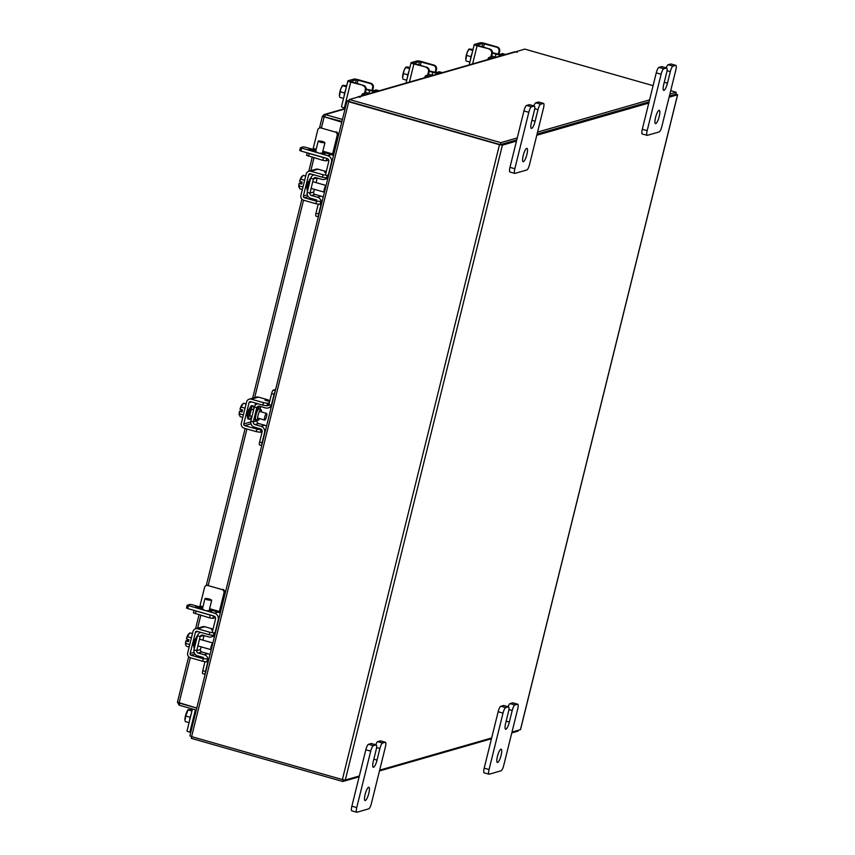 <?xml version="1.0" encoding="UTF-8"?>
<svg xmlns="http://www.w3.org/2000/svg" width="855" height="855" viewBox="0 0 855 855"><rect width="100%" height="100%" fill="white"/><g stroke="black" fill="none" stroke-linecap="round" stroke-linejoin="round"><path stroke-width="1.28" d="M191.274 713.765A6.926 1.635 105.9 0 0 189.586 720.583M184.947 718.873A6.071 1.432 105.9 0 0 185.001 720.434L185.727 715.988L190.152 717.249M185.214 721.545L189.073 722.646L185.225 721.545A6.99 1.657 -74.1 0 1 185.214 721.545M192.204 710.013L188.292 709.586L191.958 710.997L188.1 709.907L185.727 715.988M186.305 713.081A6.071 1.432 105.9 0 0 185.001 718.371M188.143 709.725A6.071 1.432 105.9 0 0 188.014 709.864A6.071 1.432 105.9 0 0 186.518 712.536M190.729 732.468L189.853 732.222A4.019 0.566 -166.1 0 1 187.021 730.95L192.45 708.987M361.409 95.888A3.324 0.791 -74.1 0 1 362.68 93.783L365.138 94.478L367.928 93.676A5.13 0.727 13.9 0 0 368.11 93.548A5.13 0.727 13.9 0 0 365.384 92.19M364.679 92.404L365.47 92.981L362.68 93.783M366.1 89.07L373.261 90.737L376.05 89.935A3.324 0.791 -74.1 0 1 376.179 89.925A3.324 0.791 -74.1 0 1 376.275 89.999M368.751 93.783L369.574 90.459L366.047 89.454M369.574 90.459A5.13 0.727 13.9 0 0 375.719 91.432L378.509 90.63L376.05 89.935M345.762 89.508A6.926 1.635 105.9 0 0 344.073 96.326M346.692 85.757L342.78 85.329L346.446 86.75L342.588 85.65L340.792 88.824L340.215 91.742L344.64 92.992M339.435 94.627A6.071 1.432 105.9 0 0 339.488 96.188L340.215 91.742M339.702 97.288L343.56 98.389L339.702 97.299A6.99 1.657 -74.1 0 1 339.702 97.288M342.631 85.468A6.071 1.432 105.9 0 0 342.502 85.607A6.071 1.432 105.9 0 0 341.006 88.279M340.792 88.824A6.071 1.432 105.9 0 0 339.488 94.125M372.62 87.755A3.463 3.324 -106 0 0 370.204 83.501L370.91 83.309A3.463 3.324 74 0 1 373.314 87.552L372.62 87.755L371.807 91.025M370.91 83.309L358.737 79.836A4.019 0.566 13.9 0 0 353.927 79.077L348.038 80.765A4.019 0.566 13.9 0 0 347.899 80.872A4.019 0.566 13.9 0 0 350.732 82.144L363.589 85.404L350.454 81.503L356.385 79.782L370.204 83.501M363.589 85.404A3.463 3.324 74 0 1 366.004 89.657L365.267 92.65M350.732 82.144L344.341 107.965L345.217 108.211M344.341 107.965A4.019 0.566 -166.1 0 1 341.508 106.693L347.899 80.872M366.004 89.657L365.309 89.861L364.465 93.27M365.309 89.861A3.463 3.324 -106 0 0 362.894 85.607M373.314 87.552L372.534 90.737M487.756 59.561A3.324 0.791 -74.1 0 1 489.028 57.456L491.486 58.151L494.276 57.349A5.13 0.727 13.9 0 0 494.468 57.221A5.13 0.727 13.9 0 0 491.732 55.864M491.027 56.077L491.817 56.654L489.028 57.456M492.448 52.743L499.609 54.41L502.409 53.608A3.324 0.791 -74.1 0 1 502.526 53.608A3.324 0.791 -74.1 0 1 502.622 53.673M495.098 57.456L495.921 54.132L492.395 53.128M495.921 54.132A5.13 0.727 13.9 0 0 502.067 55.105L504.867 54.303L502.409 53.608M472.11 53.181A6.926 1.635 105.9 0 0 470.421 60M473.039 49.43L469.139 49.002L472.794 50.424L468.935 49.323L467.151 52.497L466.574 55.415L470.987 56.676M465.793 58.3A6.071 1.432 105.9 0 0 465.836 59.861L466.574 55.415M466.061 60.962L469.908 62.062L466.061 60.972A6.99 1.657 -74.1 0 1 466.061 60.962M468.978 49.152A6.071 1.432 105.9 0 0 468.85 49.28A6.071 1.432 105.9 0 0 467.364 51.952M467.151 52.497A6.071 1.432 105.9 0 0 465.836 57.798M498.967 51.428A3.463 3.324 -106 0 0 496.563 47.175L497.257 46.982A3.463 3.324 74 0 1 499.673 51.225L498.967 51.428L498.166 54.699M497.257 46.982L485.095 43.509A4.019 0.566 13.9 0 0 480.275 42.75L474.397 44.439A4.019 0.566 13.9 0 0 474.247 44.546A4.019 0.566 13.9 0 0 477.079 45.817L489.947 49.077L476.801 45.176L482.733 43.455L496.563 47.175M489.947 49.077A3.463 3.324 74 0 1 492.352 53.331L491.614 56.323M492.352 53.331L491.657 53.534L490.813 56.943M491.657 53.534A3.463 3.324 -106 0 0 489.242 49.28M499.673 51.225L498.882 54.41M196.768 708.058L177.455 702.222L179.155 705.204L179.646 703.216L196.768 708.09M179.155 705.204L196.276 710.077M321.469 127.684L324.088 117.135L322.463 116.269L324.077 114.581L325.327 114.581L324.836 116.569L322.378 116.333L319.492 128.015M341.947 121.442L324.398 116.825L341.84 121.88M324.398 116.857L341.765 122.169M188.666 656.651L177.455 702.222M345.046 108.906L325.327 114.581L342.438 119.454M516.463 141.118L502.409 145.158L499.491 144.698L348.722 101.745L191.606 736.625L189.896 735.856L347.012 100.976L349.235 100.302M675.771 93.932L677.63 94.745L520.513 729.625L511.974 732.115M500.036 144.538L349.022 101.467M191.606 736.625L342.374 779.578L345.292 780.038L359.346 775.998M536.769 135.282L648.785 103.081M669.091 97.235L677.63 94.745M491.668 737.951L379.652 770.163M500.474 144.613L516.751 139.931L500.378 144.634L500.87 142.646L517.243 137.944M537.068 134.085L649.073 101.884L537.068 134.085M669.882 94.061L676.198 92.244L675.707 94.232L669.39 96.049L675.621 94.242M347.012 100.976L348.722 101.745M515.522 51.888L524.756 49.098L653.092 85.66M360.169 97.288L358.619 96.861L349.428 99.501L500.87 142.646M500.378 144.634L348.936 101.489L349.428 99.501M360.201 97.149L359.239 96.872A2.426 2.33 -106 0 0 357.988 96.872L514.379 51.909A2.426 2.33 74 0 1 515.629 51.909L517.232 52.273L515.565 51.738M537.56 132.097L649.565 99.896M676.198 92.244L670.715 90.683M357.988 96.872A2.426 2.33 -106 0 0 357.23 97.256M332.018 118.61L331.206 118.845M191.744 736.668L191.328 738.357L342.77 781.502L359.143 776.8M518.29 730.298L518.098 731.1L511.782 732.917M491.465 738.752L379.46 770.954M343.186 779.792L342.77 781.502M207.305 610.62L211.687 611.314L209.283 610.075M220.227 613.292A5.387 5.183 74 0 0 218.164 612.159L209.389 609.658M202.721 607.755L192.086 604.731L190.013 604.399L187.192 605.233L214.487 613.217A5.387 5.183 -106 0 1 218.249 619.832L218.634 619.725M202.614 608.172L195.496 606.836L201.78 609.049A3.773 0.534 13.9 0 0 203.597 609.562M188.41 605.789L187.726 608.568L213.803 616.006A2.49 2.394 -106 0 1 215.535 619.063L212.243 632.369M187.726 608.568L186.561 607.98M196.661 650.644L193.957 649.875L197.452 635.767L200.156 636.537L196.768 650.612A1.945 1.87 -106 0 0 198.136 653.006L201.812 651.948A1.945 1.87 74 0 1 200.444 649.554L201.214 646.882M202.881 640.149L204.014 635.575M201.812 651.948L207.893 653.69L204.217 654.738A5.387 5.183 74 0 1 207.968 661.353L208.353 661.246M209.945 654.823A5.387 5.183 -106 0 0 207.893 653.69M205.2 674.007A3.324 0.791 -74.1 0 1 205.467 671.474L207.968 661.353M202.849 673.644A3.324 0.791 -74.1 0 1 202.731 673.644A3.324 0.791 -74.1 0 1 202.763 670.705L204.965 661.791M198.136 653.006L204.217 654.738M194.053 649.907A4.852 4.66 -106 0 0 197.441 655.796L203.522 657.527M200.156 636.537L197.452 635.767M215.342 633.031L214.947 633.138A5.387 5.183 74 0 1 208.631 636.889L202.55 635.158A1.945 1.87 -106 0 0 200.262 636.505L203.768 635.5M200.743 632.369L200.754 632.369A4.852 4.66 -106 0 0 200.743 632.369A4.852 4.66 -106 0 0 197.558 635.735M214.947 633.138L218.249 619.832M197.633 635.447A6.926 1.635 105.9 0 0 194.513 642.426A6.926 1.635 105.9 0 0 194.299 648.475M211.217 649.672A3.463 0.823 -74.1 0 1 211.067 649.682A3.463 0.823 -74.1 0 1 211.1 646.615A3.463 0.823 -74.1 0 1 212.863 643.024M188.014 634.784A6.071 1.432 105.9 0 0 186.347 638.877L187.405 636.676A6.99 1.657 -74.1 0 1 187.405 636.665L191.424 637.809L187.405 636.676L189.842 632.839L192.461 633.587M188.72 633.844L188.239 634.442A6.071 1.432 105.9 0 1 188.602 633.972L188.72 633.844M186.369 638.899L188.934 639.636L188.442 641.624L185.877 640.897L185.749 643.388L189.757 644.531L185.749 643.388L185.663 644.83L186.518 646.284L189.137 647.032M188.837 640.021L185.845 640.876A6.071 1.432 105.9 0 0 185.588 644.542M195.763 638.589A3.89 0.919 105.9 0 0 193.839 642.618A3.89 0.919 105.9 0 0 193.807 646.059A3.89 0.919 105.9 0 0 193.914 646.07L193.69 645.985M212.788 630.188L211.442 629.804M213.365 635.436L209.219 634.773L209.838 632.251L213.996 632.903L213.365 635.436L214.851 635.009M209.838 632.251L197.676 628.778A4.019 3.858 -106 0 0 192.963 631.567L187.694 652.867A4.019 3.858 -106 0 0 190.494 657.794L202.656 661.257L203.287 658.735L191.114 655.261A1.389 1.336 74 0 1 190.152 653.562L195.421 632.273A1.389 1.336 74 0 1 197.045 631.311L209.219 634.773M203.287 658.735L208.919 658.959M195.613 628.778L202.742 626.726A4.019 3.858 74 0 1 204.805 626.726L213.055 629.077M212.916 629.643L211.548 629.365M207.444 659.387L206.814 661.92L207.904 661.599M206.814 661.92L202.656 661.257M213.996 632.903L215.086 632.593M320.529 153.098L324.911 153.782L322.506 152.543M333.45 155.77A5.387 5.183 74 0 0 331.398 154.627L322.613 152.126M315.944 150.234L305.31 147.199L303.236 146.868L300.415 147.712L327.721 155.685A5.387 5.183 -106 0 1 331.473 162.3L331.858 162.194M315.848 150.651L308.73 149.304L315.014 151.517A3.773 0.534 13.9 0 0 316.82 152.04M301.644 148.257L300.949 151.046L327.027 158.474A2.49 2.394 -106 0 1 328.769 161.531L325.466 174.837M300.949 151.046L299.795 150.448M309.884 193.123L307.18 192.354L310.675 178.235L313.379 179.016L310.002 193.091A1.945 1.87 -106 0 0 311.359 195.485L315.035 194.427A1.945 1.87 74 0 1 313.678 192.033L314.437 189.35M316.104 182.628L317.237 178.043M315.035 194.427L321.117 196.158L317.44 197.216A5.387 5.183 74 0 1 321.191 203.832L321.587 203.714M323.169 197.291A5.387 5.183 -106 0 0 321.117 196.158M318.423 216.475A3.324 0.791 -74.1 0 1 318.691 213.942L321.191 203.832M316.072 216.112A3.324 0.791 -74.1 0 1 315.955 216.112A3.324 0.791 -74.1 0 1 315.987 213.173L318.188 204.27M311.359 195.485L317.44 197.216M307.276 192.375A4.852 4.66 -106 0 0 310.664 198.264L316.756 199.995M313.379 179.016L310.675 178.235M328.566 175.499L328.181 175.617A5.387 5.183 74 0 1 321.865 179.358L315.773 177.626A1.945 1.87 -106 0 0 313.486 178.984L316.991 177.968M313.977 174.837L313.988 174.837A4.852 4.66 -106 0 0 313.977 174.837A4.852 4.66 -106 0 0 310.782 178.203M328.181 175.617L331.473 162.3M310.867 177.915A6.926 1.635 105.9 0 0 307.747 184.894A6.926 1.635 105.9 0 0 307.533 190.943M324.451 192.14A3.463 0.823 -74.1 0 1 324.291 192.161A3.463 0.823 -74.1 0 1 324.323 189.094A3.463 0.823 -74.1 0 1 326.097 185.492L312.727 181.655M301.249 177.252A6.071 1.432 105.9 0 0 299.571 181.356L300.629 179.144A6.99 1.657 -74.1 0 1 300.639 179.133L304.647 180.277L300.629 179.144L303.076 175.318L305.695 176.066M301.943 176.322L301.462 176.91A6.071 1.432 105.9 0 1 301.836 176.44L301.943 176.322M299.571 181.356L302.168 182.104L301.665 184.103L299.1 183.365L298.972 185.856L302.98 186.999M302.371 189.5L299.752 188.763L298.972 185.866A6.99 1.657 105.9 0 0 298.972 185.866L302.98 187.01M302.072 182.489L299.079 183.344A6.071 1.432 105.9 0 0 298.823 187.021M308.986 181.068A3.89 0.919 105.9 0 0 307.063 185.086A3.89 0.919 105.9 0 0 307.031 188.538A3.89 0.919 105.9 0 0 307.137 188.538L306.913 188.453M326.012 172.667L324.665 172.282M326.599 177.904L322.442 177.242L323.062 174.719L327.219 175.371L326.599 177.904L328.074 177.477M323.062 174.719L310.899 171.257A4.019 3.858 -106 0 0 306.197 174.046L300.917 195.335A4.019 3.858 -106 0 0 303.717 200.262L315.89 203.736L316.51 201.203L304.348 197.74A1.389 1.336 74 0 1 303.386 196.041L308.655 174.741A1.389 1.336 74 0 1 310.28 173.779L322.442 177.242M316.51 201.203L322.153 201.438M308.837 171.257L315.965 169.204A4.019 3.858 74 0 1 318.028 169.204L326.289 171.556M326.15 172.122L324.772 171.834M320.668 201.866L320.037 204.388L321.138 204.078M320.037 204.388L315.89 203.736M327.219 175.371L328.32 175.061M209.219 598.949L205.51 598.404L207.605 599.408L211.335 599.847L209.219 598.949M211.335 599.847L211.666 600.434L207.391 599.857L204.944 598.767L205.51 598.404M219.692 612.875A5.664 1.347 105.9 0 0 220.152 611.25L224.737 592.739L223.967 592.964A2.768 2.661 -106 0 0 222.033 589.565L207.797 585.504A2.768 2.661 -106 0 0 204.559 587.428L199.974 605.939A2.768 0.652 -74.1 0 1 199.696 606.9M219.072 612.511A2.768 0.652 105.9 0 0 219.382 611.475L223.967 592.964M222.033 589.565L207.797 585.504M222.802 589.341A2.768 2.661 74 0 1 224.737 592.739M206.376 585.504L207.145 585.28A2.768 2.661 74 0 1 208.567 585.29M215.481 617.652L212.895 618.4L209.571 617.876L193.476 612.864M194.534 610.513L196.019 611.036L195.335 613.815M209.571 617.876L210.255 615.087L196.019 611.036M210.255 615.087L212.083 615.514M322.442 141.428L318.744 140.872L320.839 141.887L324.558 142.315L322.442 141.428M324.558 142.315L324.9 142.903L320.614 142.336L318.178 141.235L318.744 140.872M332.916 155.354A5.664 1.347 105.9 0 0 333.386 153.718L337.96 135.208L337.191 135.432A2.768 2.661 -106 0 0 335.267 132.033L321.031 127.983A2.768 2.661 -106 0 0 317.782 129.907L313.197 148.417A2.768 0.652 -74.1 0 1 312.919 149.369M332.306 154.99A2.768 0.652 105.9 0 0 332.616 153.943L337.191 135.432M335.267 132.033L321.031 127.983M336.036 131.809A2.768 2.661 74 0 1 337.96 135.208M319.599 127.983L320.369 127.758A2.768 2.661 74 0 1 321.801 127.758M328.715 160.12L326.118 160.868L322.795 160.345L306.699 155.343M307.757 152.981L309.243 153.505L308.559 156.283M322.795 160.345L323.479 157.555L309.243 153.505M323.479 157.555L325.306 157.983M365.117 794.423A6.926 1.635 -74.1 0 1 368.847 787.241A6.926 1.635 -74.1 0 1 368.794 793.365A6.926 1.635 -74.1 0 1 365.053 800.558A6.926 1.635 -74.1 0 1 365.117 794.423M375.751 744.769A5.258 1.25 -74.1 0 1 377.675 741.67L380.39 740.89A5.258 1.25 -74.1 0 1 380.582 740.879A5.258 1.25 -74.1 0 1 380.742 740.986M377.675 741.67L382.538 743.059L385.263 742.279L380.39 740.89M385.263 742.279A5.258 1.25 105.9 0 1 385.445 742.268A5.258 1.25 105.9 0 1 385.402 746.928L371.433 803.358A5.258 1.25 105.9 0 1 368.794 808.819L356.877 812.25A5.258 1.25 105.9 0 1 356.695 812.25L351.822 810.861A5.258 1.25 -74.1 0 1 351.865 806.201L365.833 749.771A5.258 1.25 -74.1 0 1 368.484 744.31L371.198 743.529A5.258 1.25 -74.1 0 1 371.391 743.529A5.258 1.25 -74.1 0 1 371.551 743.626M368.484 744.31L373.346 745.699L376.072 744.919L371.198 743.529M351.865 806.201L356.738 807.59L370.707 751.16L365.833 749.771M373.346 745.699A5.258 1.25 105.9 0 0 370.707 751.16M356.738 807.59A5.258 1.25 105.9 0 0 356.695 812.25M382.538 743.059A5.258 1.25 105.9 0 0 379.887 748.52L376.595 747.58M376.072 744.919A5.258 1.25 105.9 0 1 376.264 744.908A5.258 1.25 105.9 0 1 376.211 749.568L373.346 761.153A6.926 1.635 105.9 0 0 373.293 767.288A6.926 1.635 105.9 0 0 377.023 760.095L379.887 748.52M523.217 155.567A6.926 1.635 -74.1 0 1 526.947 148.375A6.926 1.635 -74.1 0 1 526.894 154.509A6.926 1.635 -74.1 0 1 523.153 161.702A6.926 1.635 -74.1 0 1 523.217 155.567M533.851 105.913A5.258 1.25 -74.1 0 1 535.775 102.814L538.49 102.034A5.258 1.25 -74.1 0 1 538.682 102.023A5.258 1.25 -74.1 0 1 538.842 102.13M535.775 102.814L540.638 104.203L543.363 103.412L538.49 102.034M543.363 103.412A5.258 1.25 105.9 0 1 543.545 103.412A5.258 1.25 105.9 0 1 543.502 108.072L529.544 164.502A5.258 1.25 105.9 0 1 526.894 169.963L514.977 173.394A5.258 1.25 105.9 0 1 514.796 173.394L509.922 172.005A5.258 1.25 -74.1 0 1 509.975 167.345L523.933 110.915A5.258 1.25 -74.1 0 1 526.584 105.454L529.309 104.673A5.258 1.25 -74.1 0 1 529.491 104.673A5.258 1.25 -74.1 0 1 529.651 104.77M526.584 105.454L531.447 106.843L534.172 106.063L529.309 104.673M509.975 167.345L514.838 168.734L528.807 112.304L523.933 110.915M531.447 106.843A5.258 1.25 105.9 0 0 528.807 112.304M514.838 168.734A5.258 1.25 105.9 0 0 514.796 173.394M540.638 104.203A5.258 1.25 105.9 0 0 537.987 109.654L534.696 108.724M534.172 106.063A5.258 1.25 105.9 0 1 534.364 106.052A5.258 1.25 105.9 0 1 534.311 110.712L531.447 122.297A6.926 1.635 105.9 0 0 531.393 128.432A6.926 1.635 105.9 0 0 535.123 121.239L537.987 109.654M497.439 756.386A6.926 1.635 -74.1 0 1 501.169 749.194A6.926 1.635 -74.1 0 1 501.105 755.328A6.926 1.635 -74.1 0 1 497.375 762.51A6.926 1.635 -74.1 0 1 497.439 756.386M508.073 706.722A5.258 1.25 -74.1 0 1 509.997 703.622L512.711 702.842A5.258 1.25 -74.1 0 1 512.904 702.842A5.258 1.25 -74.1 0 1 513.064 702.949M509.997 703.622L514.86 705.012L517.574 704.231L512.711 702.842M517.574 704.231A5.258 1.25 105.9 0 1 517.767 704.231A5.258 1.25 105.9 0 1 517.724 708.891L503.755 765.321A5.258 1.25 105.9 0 1 501.105 770.783L489.199 774.202A5.258 1.25 105.9 0 1 489.007 774.202L484.144 772.824A5.258 1.25 -74.1 0 1 484.187 768.164L498.155 711.723A5.258 1.25 -74.1 0 1 500.806 706.273L503.52 705.482A5.258 1.25 -74.1 0 1 503.713 705.482A5.258 1.25 -74.1 0 1 503.873 705.589M500.806 706.273L505.668 707.651L508.394 706.871L503.52 705.482M484.187 768.164L489.06 769.543L503.018 713.113L498.155 711.723M505.668 707.651A5.258 1.25 105.9 0 0 503.018 713.113M489.06 769.543A5.258 1.25 105.9 0 0 489.007 774.202M514.86 705.012A5.258 1.25 105.9 0 0 512.209 710.473L508.917 709.532M508.394 706.871A5.258 1.25 105.9 0 1 508.575 706.871A5.258 1.25 105.9 0 1 508.533 711.531L505.668 723.106A6.926 1.635 105.9 0 0 505.604 729.24A6.926 1.635 105.9 0 0 509.345 722.048L512.209 710.473M655.539 117.53A6.926 1.635 -74.1 0 1 659.269 110.338A6.926 1.635 -74.1 0 1 659.216 116.472A6.926 1.635 -74.1 0 1 655.475 123.654A6.926 1.635 -74.1 0 1 655.539 117.53M666.173 67.866A5.258 1.25 -74.1 0 1 668.097 64.766L670.812 63.986A5.258 1.25 -74.1 0 1 671.004 63.986A5.258 1.25 -74.1 0 1 671.164 64.093M668.097 64.766L672.96 66.156L675.674 65.375L670.812 63.986M675.674 65.375A5.258 1.25 105.9 0 1 675.867 65.375A5.258 1.25 105.9 0 1 675.824 70.035L661.856 126.465A5.258 1.25 105.9 0 1 659.205 131.927L647.299 135.347A5.258 1.25 105.9 0 1 647.107 135.347L642.244 133.968A5.258 1.25 -74.1 0 1 642.287 129.308L656.255 72.867A5.258 1.25 -74.1 0 1 658.906 67.417L661.62 66.626A5.258 1.25 -74.1 0 1 661.813 66.626A5.258 1.25 -74.1 0 1 661.973 66.733M658.906 67.417L663.769 68.795L666.494 68.015L661.62 66.626M642.287 129.308L647.16 130.687L661.118 74.257L656.255 72.867M663.769 68.795A5.258 1.25 105.9 0 0 661.118 74.257M647.16 130.687A5.258 1.25 105.9 0 0 647.107 135.347M672.96 66.156A5.258 1.25 105.9 0 0 670.309 71.617L667.018 70.676M666.494 68.015A5.258 1.25 105.9 0 1 666.676 68.015A5.258 1.25 105.9 0 1 666.633 72.675L663.769 84.25A6.926 1.635 105.9 0 0 663.704 90.384A6.926 1.635 105.9 0 0 667.445 83.192L670.309 71.617M424.582 77.73A3.324 0.791 -74.1 0 1 425.854 75.614L428.312 76.319L431.102 75.518A5.13 0.727 13.9 0 0 431.294 75.379A5.13 0.727 13.9 0 0 428.558 74.022M427.853 74.235L428.644 74.812L425.854 75.614M429.274 70.912L436.435 72.568L439.224 71.767A3.324 0.791 -74.1 0 1 439.352 71.767A3.324 0.791 -74.1 0 1 439.449 71.831M431.925 75.614L432.748 72.301L429.221 71.296M432.748 72.301A5.13 0.727 13.9 0 0 438.893 73.274L441.693 72.472L439.224 71.767M408.936 71.339A6.926 1.635 105.9 0 0 407.247 78.168M409.866 67.588L407.621 66.957L406.51 67.011L408.53 67.898L405.762 67.481L409.62 68.582M405.954 67.171L404.18 70.11L403.389 73.573L407.814 74.834M409.62 68.592L405.762 67.492A6.99 1.657 105.9 0 0 405.762 67.492M402.609 76.458A6.071 1.432 105.9 0 0 402.662 78.019L403.389 73.573M402.887 79.13L406.734 80.231L402.887 79.13M405.804 67.31A6.071 1.432 105.9 0 0 405.676 67.449A6.071 1.432 105.9 0 0 404.18 70.11M403.966 70.666A6.071 1.432 105.9 0 0 402.662 75.956M435.794 69.597A3.463 3.324 -106 0 0 433.389 65.343L434.084 65.14A3.463 3.324 74 0 1 436.499 69.394L435.794 69.597L434.992 72.857M434.084 65.14L421.921 61.678A4.019 0.566 13.9 0 0 417.101 60.908L411.212 62.607A4.019 0.566 13.9 0 0 411.073 62.704A4.019 0.566 13.9 0 0 413.906 63.975L426.763 67.246L413.628 63.345L419.559 61.613L433.389 65.343M426.763 67.246A3.463 3.324 74 0 1 429.178 71.499L428.441 74.492M429.178 71.499L428.483 71.692L427.639 75.101M428.483 71.692A3.463 3.324 -106 0 0 426.068 67.449M436.499 69.394L435.708 72.568M259.514 418.597A5.525 1.304 -74.1 0 1 257.964 420.297A5.525 1.304 -74.1 0 1 258.018 415.402A5.525 1.304 -74.1 0 1 260.999 409.673A5.525 1.304 -74.1 0 1 261.406 411.939M260.604 406.52A2.212 2.127 -106 0 0 260.551 406.691L256.874 407.739L254.416 407.044A4.852 4.66 -106 0 1 257.612 403.678A4.852 4.66 -106 0 0 257.612 403.678L257.622 403.667M257.334 420.115L257.066 420.799A2.212 2.127 -106 0 0 258.605 423.514L264.687 425.245A5.13 4.927 74 0 1 266.525 426.218M259.717 444.953A3.324 0.791 -74.1 0 1 259.589 444.953A3.324 0.791 -74.1 0 1 259.621 442.003L262.079 442.708L264.58 432.598A5.13 4.927 -106 0 0 261.01 426.303L264.687 425.245M258.605 423.514L254.929 424.572L261.01 426.303M254.929 424.572A2.212 2.127 74 0 1 253.39 421.857L257.066 420.799M250.91 421.216A4.852 4.66 -106 0 0 254.309 427.105L260.39 428.836A2.49 2.394 74 0 1 262.122 431.893L259.621 442.003M262.079 442.708A3.324 0.791 105.9 0 0 261.812 445.241M267.465 405.409A2.49 2.394 74 0 0 269.111 403.678L271.612 393.557A3.324 0.791 -74.1 0 1 273.279 390.115L275.62 389.442M271.259 407.055L268.192 407.942A5.13 4.927 -106 0 1 265.563 407.942L259.471 406.2A2.212 2.127 74 0 0 256.874 407.739L254.309 407.076L250.814 421.184L253.39 421.857M268.192 407.942A5.13 4.927 -106 0 0 271.569 404.372L274.07 394.262L271.612 393.557M275.107 391.505A3.324 0.791 105.9 0 0 274.07 394.262M260.572 406.627L259.984 409.385M253.272 421.889L256.767 407.771M250.547 416.043A3.602 0.855 -74.1 0 1 250.291 416.107A3.602 0.855 -74.1 0 1 250.323 412.922A3.602 0.855 -74.1 0 1 252.257 409.182A3.602 0.855 -74.1 0 1 252.449 409.385M253.593 409.705A6.926 1.635 105.9 0 0 253.176 405.986A6.926 1.635 105.9 0 0 249.436 413.179A6.926 1.635 105.9 0 0 249.382 419.303A6.926 1.635 105.9 0 0 251.691 416.364M253.176 405.986L251.883 405.623A6.926 1.635 105.9 0 0 248.142 412.805A6.926 1.635 105.9 0 0 248.078 418.939L249.382 419.303M266.557 416.481A3.463 0.823 -74.1 0 1 264.687 420.072A3.463 0.823 -74.1 0 1 264.719 417.005A3.463 0.823 -74.1 0 1 266.589 413.414A3.463 0.823 -74.1 0 1 266.557 416.481M241.644 405.174A6.071 1.432 105.9 0 0 239.966 409.267L241.035 407.055A6.99 1.657 -74.1 0 1 241.035 407.044L245.043 408.188L241.035 407.055L243.472 403.229L246.09 403.977M242.35 404.233L241.869 404.821A6.071 1.432 105.9 0 1 242.232 404.351L242.35 404.233M239.966 409.267L242.564 410.015L242.072 412.014L239.496 411.276L239.368 413.767L243.386 414.91M242.767 417.422L240.148 416.674L239.368 413.777A6.99 1.657 105.9 0 0 239.368 413.777L243.386 414.921M239.496 411.276L239.475 411.266A6.071 1.432 105.9 0 0 239.218 414.932M242.467 410.4L239.475 411.266M249.382 408.979A3.89 0.919 105.9 0 0 247.469 412.997A3.89 0.919 105.9 0 0 247.437 416.449A3.89 0.919 105.9 0 0 247.533 416.449L247.319 416.374M269.635 401.529L265.061 400.193M266.995 405.815L262.838 405.163L263.468 402.63L267.615 403.293L266.995 405.815L270.212 404.896M263.468 402.63L251.295 399.167A4.019 3.858 -106 0 0 246.593 401.957L241.324 423.246A4.019 3.858 -106 0 0 244.124 428.184L256.286 431.647L256.906 429.114L244.744 425.651A1.389 1.336 74 0 1 243.782 423.952L249.051 402.652A1.389 1.336 74 0 1 250.675 401.69L262.838 405.163M256.906 429.114L261.064 429.776L260.444 432.299L262.143 431.818M249.233 399.167L256.361 397.115A4.019 3.858 74 0 1 258.434 397.115L268.246 399.916L265.168 399.755M254.876 405.869L255.57 403.09M260.444 432.299L256.286 431.647M267.615 403.293L269.325 402.801M195.389 709.832L189.853 732.222M358.042 80.039L357.166 83.576M355.552 83.117L356.385 79.782M484.39 43.712L483.513 47.249M477.079 45.817L472.601 63.922M481.91 46.79L482.733 43.455M324.398 116.825L325.06 116.633M179.09 703.024L190.302 657.73M197.612 628.201L200.786 615.376M208.246 585.215L246.913 428.975M254.672 397.596L303.525 200.209M310.835 170.679L314.009 157.844M499.491 144.698L342.374 779.578M502.409 145.158L345.292 780.038M520.428 729.689L677.545 94.809M339.114 121.1L339.927 120.865M515.629 51.909L359.239 96.872M339.029 120.608L338.217 120.844M218.164 612.159L214.487 613.217M199.76 608.471L200.017 607.435M205.467 671.474L202.763 670.705M200.444 649.554L196.768 650.612M195.004 654.15L191.114 655.261M204.805 626.726L197.676 628.778M190.152 653.562L194.117 652.429M197.911 631.556L195.421 632.273M331.398 154.627L327.721 155.685M312.983 150.94L313.24 149.903M318.691 213.942L315.987 213.173M313.678 192.033L310.002 193.091M308.228 196.618L304.348 197.74M318.028 169.204L310.899 171.257M303.386 196.041L307.34 194.897M311.145 174.025L308.655 174.741M219.382 611.475L209.625 608.696M202.956 606.793L199.974 605.939M213.504 615.921L212.895 618.4M332.616 153.943L322.848 151.164M316.19 149.262L313.197 148.417M326.728 158.389L326.118 160.868M373.838 759.187L377.023 760.095M531.938 120.331L535.123 121.239M506.16 721.139L509.345 722.048M664.26 82.283L667.445 83.192M421.216 61.881L420.339 65.418M413.906 63.975L409.427 82.091M418.726 64.959L419.559 61.613M258.947 409.096L259.001 409.107A5.525 1.304 105.9 0 0 256.019 414.835A5.525 1.304 105.9 0 0 255.976 419.73L255.923 419.709M256.03 419.752A6.081 1.443 -74.1 0 1 255.356 414.728A6.081 1.443 -74.1 0 1 257.473 409.353A6.081 1.443 -74.1 0 1 259.065 409.118M273.279 390.115L275.31 390.692M251.017 423.845L244.744 425.651M268.043 401.038L268.203 400.375M258.434 397.115L251.295 399.167M243.782 423.952L250.804 421.932M251.541 401.935L249.051 402.652M378.637 90.63L376.179 89.925M504.984 54.303L502.526 53.608M474.247 44.546L469.213 64.895M312.235 157.331L308.783 171.267M301.89 199.13L252.631 398.184M245.129 428.473L206.258 585.547M199.001 614.863L195.56 628.799M345.142 108.521L324.066 114.581M205.125 674.328L202.731 673.644M211.409 636.889L214.616 635.96M187.192 605.233L186.497 608.023M211.067 649.682L197.836 645.92M194.042 644.83L193.497 644.681M212.874 643.003L199.504 639.187M318.349 216.796L315.955 216.112M324.633 179.358L327.839 178.439M300.415 147.712L299.731 150.491M324.291 192.161L311.06 188.389M307.266 187.309L306.721 187.149M204.944 598.767L202.357 609.23M211.666 600.434L209.037 611.047M193.38 612.939L194.01 610.363M318.178 141.235L315.58 151.698M324.9 142.903L322.271 153.526M306.603 155.407L307.244 152.831M376.264 744.908L371.391 743.529M385.445 742.268L380.582 740.879M534.364 106.052L529.491 104.673M543.545 103.412L538.682 102.023M508.575 706.871L503.713 705.482M517.767 704.231L512.904 702.842M666.676 68.015L661.813 66.626M675.867 65.375L671.004 63.986M441.811 72.472L439.352 71.767M411.073 62.704L406.029 83.063M257.964 420.297L255.976 419.73M260.999 409.673L259.001 409.107M261.737 445.562L259.589 444.953M264.687 420.072L257.547 418.031M251.99 416.449L250.098 415.915M247.661 415.22L247.127 415.07M266.589 413.414L259.45 411.373M253.657 409.727L252.001 409.256M269.421 400.439L269.186 401.38"/></g></svg>
